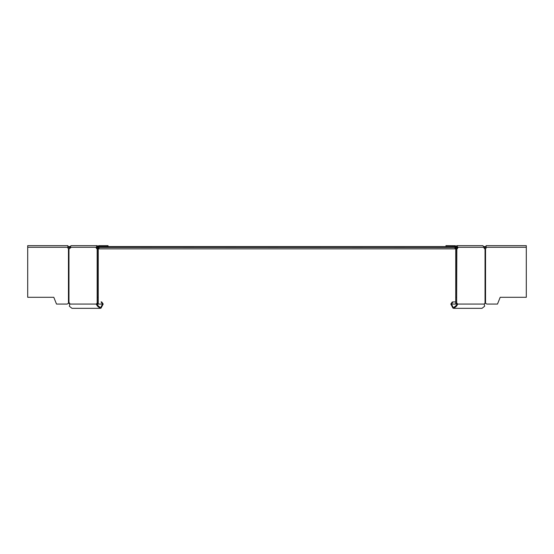 <?xml version="1.0" encoding="UTF-8"?>
<svg xmlns="http://www.w3.org/2000/svg" width="554" height="554" viewBox="0 0 554 554"><rect width="100%" height="100%" fill="white"/><g stroke="black" fill="none" stroke-linecap="round" stroke-linejoin="round"><path stroke-width="0.83" d="M67.948 248.247L68.53 247.444L69.97 247.444M96.784 247.444L97.372 247.444M98.259 247.444L98.972 247.444L98.972 246.558L455.028 246.558L455.028 247.444L455.741 247.444M484.03 247.444L485.47 247.444L486.059 248.247M456.635 247.444L457.216 247.444M484.051 247.444L483.912 246.558M456.212 302.99L456.967 304.063L457.597 304.063L457.466 304.645L456.399 306.279L453.816 308.336L452.999 308.176L450.797 304.063L453.006 308.176L453.816 308.336L482.015 308.336L484.598 306.279L484.286 304.063L485.041 302.99L485.041 248.691L484.03 247.984L484.03 247.271L457.846 247.271L456.711 245.664L456.461 246.558M67.519 247.271L68.53 246.558L70.088 246.558L71.099 245.664L83.945 245.664M98.141 305.815L97.601 306.279L100.184 308.336L101.001 308.176L103.203 304.063L101.694 301.923L101.063 301.923L102.573 304.063L100.828 307.318L100.184 307.442L98.141 305.815L97.04 304.063L96.41 304.063L97.165 302.99L97.165 248.691L96.659 248.691L97.289 248.691L96.784 247.271L98.972 245.664L108.051 245.664L108.051 246.558M484.051 246.558L485.47 246.558L486.481 247.271M69.949 247.444L69.949 246.558M98.972 247.569L98.972 248.871L455.028 248.871L455.028 247.569L98.972 247.444L455.028 247.569M455.741 304.063L451.427 304.063L452.937 301.923L455.741 301.923L452.937 301.923M456.635 297.297L455.741 297.297L455.741 247.271L455.028 246.558L455.028 245.664L456.635 247.271L456.635 303.827M456.842 248.691L456.635 303.322L456.635 248.677L457.341 248.691L456.711 248.691L457.216 247.984L456.205 248.691M455.741 297.297L455.741 303.827M445.949 245.664L445.949 246.558L445.949 245.664L455.499 245.741M457.216 247.271L456.711 245.664L482.901 245.664L484.03 247.271M456.635 304.063L456.842 304.52L455.866 305.815L453.816 307.442L453.172 307.318L451.427 304.063L450.797 304.063L452.306 301.923L450.797 304.063M457.466 304.645L456.842 304.52M456.842 302.99L457.597 304.063L484.286 304.063M457.846 247.271L457.341 248.691M485.449 248.691L485.041 248.691M486.107 247.984L485.539 248.677L485.539 303.322L486.821 304.063L497.492 304.063L500.2 297.297L526.3 297.297L526.3 245.664L486.107 245.664L486.107 247.984L485.539 248.677L484.404 248.691M485.075 303.135L486.821 304.063M456.399 306.279L455.866 305.815M486.107 246.558L486.107 245.664M67.179 304.063L56.508 304.063L53.8 297.297L56.508 304.063L67.179 304.063L68.461 303.322L68.461 248.677L67.893 247.984L67.893 246.558M27.7 297.297L27.7 245.664L27.7 297.297L53.8 297.297M27.7 245.664L67.893 245.664L67.893 247.271L27.7 247.271M68.675 248.691L69.589 248.691M69.596 302.99L68.925 303.135M69.465 248.691L69.97 247.271L69.472 248.691L68.558 248.691M103.203 304.063L97.04 304.063L97.795 302.99M68.966 248.691L68.966 302.99L69.721 304.063L69.402 306.279L71.985 308.336L69.402 306.279M70.344 304.063L68.668 303.135M96.659 248.691L96.154 247.271L69.97 247.271L71.106 245.664L97.289 245.664L96.154 247.271M97.289 246.558L97.289 245.664M97.165 302.99L97.165 248.691M98.259 303.827L97.372 303.827L98.259 304.063L98.259 247.271L98.972 246.558L98.972 245.664L97.539 246.558M97.372 303.827L97.372 297.297L98.259 297.297M97.372 297.297L97.379 247.153M97.158 304.52L96.535 304.645L96.41 304.063L69.721 304.063M97.601 306.279L96.535 304.645M101.694 301.923L101.063 301.923M98.501 245.741L97.372 247.271L97.365 248.677M526.3 297.297L500.2 297.297M455.741 247.271L455.755 248.691M455.741 248.677L455.741 301.923M97.289 248.691L97.788 248.691M69.645 304.645L69.714 304.063M71.985 308.336L100.184 308.336M457.216 247.984L457.846 247.984M526.3 247.271L486.107 247.271M446.6 245.664L446.6 246.558M96.784 247.984L96.154 247.984M107.4 245.664L107.4 246.558M70.6 247.984L69.97 247.984"/></g></svg>
